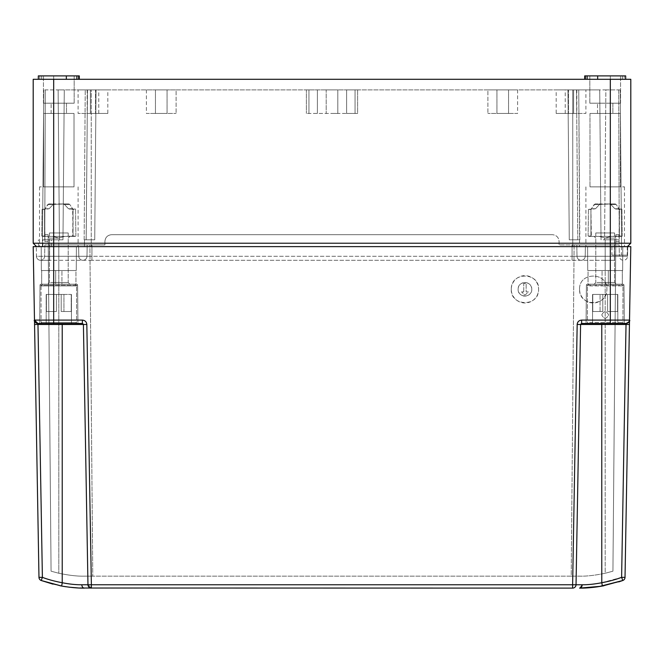 <?xml version="1.0" encoding="UTF-8"?>
<svg xmlns="http://www.w3.org/2000/svg" width="664" height="664" viewBox="0 0 664 664"><rect width="100%" height="100%" fill="white"/><g stroke="black" fill="none" stroke-linecap="round" stroke-linejoin="round"><path stroke-width="0.5" stroke-dasharray="3.32 2.49" d="M38.321 79.298L76.883 79.298L66.325 79.298L66.325 75.887L38.321 75.887L79.298 75.887L66.325 75.887L66.325 79.298L38.321 79.298L38.321 75.887L41.6 75.887L41.6 79.298L53.693 79.298L53.693 75.887L41.6 75.887L41.6 79.298L39.749 79.298L39.749 75.887L39.749 79.298L53.693 79.298L53.693 75.887L79.298 75.887M74.177 75.887L43.442 75.887L74.177 75.887L43.442 75.887L74.177 75.887L74.177 103.202L43.442 103.202L74.177 103.202L43.442 103.202L74.177 103.202L74.177 75.887M76.883 79.298L53.693 79.298L79.298 79.298L76.883 79.298L76.883 75.887M78.651 79.298L78.651 75.887M587.117 79.298L625.679 79.298L597.675 79.298L597.675 75.887L622.4 75.887L584.702 75.887L584.702 79.298L610.307 79.298L610.307 75.887L610.307 79.298L622.4 79.298L622.4 75.887L625.679 75.887L597.675 75.887L597.675 79.298L587.117 79.298L587.117 75.887M589.823 75.887L620.558 75.887L589.823 75.887L620.558 75.887L589.823 75.887L589.823 103.202L620.558 103.202L589.823 103.202L620.558 103.202L589.823 103.202L589.823 75.887M625.679 75.887L624.251 75.887L624.251 79.298L622.4 79.298L624.251 79.298L624.251 75.887L622.4 75.887L622.4 79.298L610.307 79.298L610.307 75.887L610.307 79.298L584.702 79.298M585.349 79.298L585.349 75.887M597.675 79.298L597.675 75.887M66.325 79.298L66.325 75.887M630.8 79.298L53.693 79.298L53.693 75.887L53.693 79.298L33.2 79.298L33.2 243.215L630.8 243.215M74.011 113.453L43.616 113.453L74.011 113.453L74.011 186.866L43.616 186.866L74.011 186.866L43.616 186.866L74.011 186.866L74.011 113.453L43.616 113.453L43.616 186.866L43.616 113.453L74.011 113.453M66.491 113.453L51.128 113.453L66.491 113.453L51.128 113.453L66.491 113.453L66.491 103.202L51.128 103.202L66.491 103.202L51.128 103.202L66.491 103.202L66.491 113.453M58.814 186.866L39.516 186.866L58.814 186.866M58.814 246.626L627.721 246.626L41.226 246.626L58.814 246.626L58.814 239.795L49.252 239.795L62.972 239.795L44.762 239.795L62.972 239.795L64.275 89.889L45.293 89.889L44.762 239.795L49.252 239.795L44.762 239.795L45.293 89.889L43.791 89.889L58.125 89.889L59.436 239.795L58.125 89.889L64.275 89.889L62.972 239.795L64.275 89.889L85.233 89.889L64.275 89.889L62.972 239.795L58.814 239.795L58.814 256.262L78.792 256.262L78.618 246.626L78.792 256.262A4.1 4.1 0 0 0 82.884 260.288A4.1 4.1 0 0 1 78.792 256.262A4.1 4.1 0 0 0 82.884 260.288A4.1 4.1 0 0 0 86.984 256.262A4.1 4.1 0 0 1 82.884 260.288A4.1 4.1 0 0 1 78.792 256.262L572.061 256.262L572.061 246.626L572.061 256.262L585.208 256.262L585.382 246.626L585.208 256.262A4.1 4.1 0 0 1 581.116 260.288A4.1 4.1 0 0 0 585.208 256.262A4.1 4.1 0 0 1 581.116 260.288A4.1 4.1 0 0 1 577.016 256.262A4.1 4.1 0 0 0 581.116 260.288A4.1 4.1 0 0 0 585.208 256.262L614.407 256.262L614.407 246.626L614.407 256.262L627.555 256.262L627.721 246.626L627.555 256.262L91.939 256.262L91.939 246.626L91.939 256.262L49.593 256.262L58.814 256.262L58.814 260.288L58.814 256.262L86.984 256.262A4.1 4.1 0 0 1 82.884 260.288A4.1 4.1 0 0 0 86.984 256.262L87.191 244.925L86.984 256.262L87.191 244.925L49.593 244.925L104.912 244.925L87.191 244.925L86.984 256.262L91.939 256.262L91.939 260.288L91.939 256.262L572.061 256.262L572.061 260.288L572.061 256.262L577.016 256.262A4.1 4.1 0 0 0 581.116 260.288A4.1 4.1 0 0 1 577.016 256.262L576.808 244.925L559.088 244.925L576.808 244.925L577.016 256.262L576.808 244.925L614.407 244.925L576.808 244.925L577.016 256.262L605.186 256.262L605.186 260.288L605.186 256.262L614.407 256.262L614.407 260.288L614.407 256.262L619.363 256.262A4.1 4.1 0 0 0 623.454 260.288A4.1 4.1 0 0 0 627.555 256.262A4.1 4.1 0 0 1 623.454 260.288A4.1 4.1 0 0 1 619.363 256.262L614.407 256.262L614.407 260.288L614.407 256.262L605.186 256.262L605.186 260.288L605.186 256.262L572.061 256.262L572.061 260.288L572.061 256.262L91.939 256.262L91.939 260.288L91.939 256.262L58.814 256.262L58.814 260.288L58.814 256.262L49.593 256.262L49.593 246.626L36.279 246.626L49.593 246.626L49.593 256.262L36.445 256.262L36.279 246.626L36.445 256.262A4.1 4.1 0 0 0 40.545 260.288A4.1 4.1 0 0 1 36.445 256.262L49.593 256.262L49.593 260.288L49.593 256.262L58.814 256.262L58.814 244.925L104.912 244.925L44.845 244.925L44.637 256.262A4.1 4.1 0 0 1 40.545 260.288A4.1 4.1 0 0 0 44.637 256.262L44.845 244.925L58.814 244.925L58.814 573.256C69.014 575.373 77.555 576.344 84.419 576.161L92.777 576.161L84.419 576.161C77.564 576.344 69.023 575.373 58.814 573.256L51.07 571.189L48.198 241.505L51.07 571.189L58.814 573.256L58.814 244.925L58.814 270.53L41.351 270.53L41.226 246.626L41.351 270.53L76.269 270.53L58.814 270.53L76.269 270.53L76.401 246.626L76.269 270.53L41.351 270.53L41.226 246.626L41.351 270.53L58.814 270.53L58.814 246.626L58.814 270.53L58.814 246.626L42.421 246.626L58.814 246.626M605.186 186.866L624.484 186.866L605.186 186.866M589.989 186.866L620.384 186.866L589.989 186.866L620.384 186.866L589.989 186.866L589.989 113.453L620.384 113.453L620.384 186.866L620.384 113.453L589.989 113.453L589.989 186.866M146.404 89.889L146.404 113.453L176.109 113.453L146.404 113.453L176.109 113.453L146.404 113.453L146.404 89.889L176.109 89.889L176.109 113.453L176.109 89.889L146.404 89.889M357.614 89.889L357.614 113.453L346.633 113.453L357.614 113.453L357.614 89.889L346.633 89.889L346.633 113.453L306.386 113.453L355.049 113.453L346.633 113.453L346.633 89.889L357.614 89.889M317.367 89.889L317.367 113.453L317.367 89.889L346.633 89.889L306.386 89.889L306.386 113.453L306.386 89.889L317.367 89.889L317.367 113.453L317.367 89.889L346.633 89.889L346.633 113.453L346.633 89.889L317.367 89.889M107.817 89.889L95.525 89.889L95.525 113.453L90.395 113.453L107.817 113.453L95.525 113.453L95.525 89.889L95.525 113.453L95.525 89.889L90.395 89.889L90.395 113.453L78.103 113.453L90.395 113.453L90.395 89.889L107.817 89.889L107.817 113.453M78.103 89.889L90.395 89.889L78.103 89.889L78.103 113.453M90.395 89.889L90.395 113.453L90.395 89.889M517.596 89.889L517.596 113.453L487.891 113.453L517.596 113.453L487.891 113.453L517.596 113.453L517.596 89.889L487.891 89.889L487.891 113.453L487.891 89.889L517.596 89.889M556.183 89.889L568.475 89.889L568.475 113.453L573.605 113.453L556.183 113.453L568.475 113.453L568.475 89.889L568.475 113.453L568.475 89.889L573.605 89.889L573.605 113.453L585.897 113.453L573.605 113.453L573.605 89.889L556.183 89.889L556.183 113.453M585.897 89.889L573.605 89.889L585.897 89.889L585.897 113.453M573.605 89.889L573.605 113.453L573.605 89.889M346.633 89.889L355.049 89.889L346.633 89.889M589.989 113.453L620.384 113.453L589.989 113.453M167.062 113.453L155.451 113.453L167.062 113.453L155.451 113.453L167.062 113.453L167.062 89.889L155.451 89.889L155.451 113.453L155.451 89.889L167.062 89.889L167.062 113.453M332 113.453L337.802 113.453L332 113.453M98.762 113.453L87.158 113.453L98.762 113.453L98.762 89.889L87.158 89.889L87.158 113.453M496.938 113.453L508.549 113.453L496.938 113.453L508.549 113.453L496.938 113.453L496.938 89.889L508.549 89.889L508.549 113.453L508.549 89.889L496.938 89.889L496.938 113.453M565.238 113.453L576.842 113.453L565.238 113.453L565.238 89.889L576.842 89.889L576.842 113.453M612.872 113.453L597.509 113.453L612.872 113.453L597.509 113.453L612.872 113.453L612.872 103.202L597.509 103.202L612.872 103.202L597.509 103.202L612.872 103.202L612.872 113.453M332 89.889L337.802 89.889L337.802 113.453L337.802 89.889L326.198 89.889L326.198 113.453L326.198 89.889L332 89.889M87.158 89.889L98.762 89.889M576.842 89.889L565.238 89.889M496.938 89.889L508.549 89.889L496.938 89.889M167.062 89.889L155.451 89.889L167.062 89.889M597.509 113.453L597.509 103.202L597.509 113.453M51.128 113.453L51.128 103.202L51.128 113.453M43.442 103.202L43.442 75.887L43.442 103.202M620.558 103.202L620.558 75.887L620.558 103.202M36.611 246.626L53.693 246.626L36.611 246.626L33.2 243.215M619.869 323.459L588.453 323.459L621.919 323.459L588.453 323.459L610.307 323.459L592.554 323.459L592.554 294.434L600.065 294.434L592.554 294.434L592.554 323.459L617.827 323.459L617.827 294.434L610.307 294.434L617.827 294.434L617.827 323.459L586.063 323.459L586.403 285.205A1.021 1.021 0 0 1 587.424 284.192L622.956 284.192A1.021 1.021 0 0 1 623.977 285.205L624.309 323.459L623.977 285.205A1.021 1.021 0 0 0 622.956 284.192L587.424 284.192A1.021 1.021 0 0 0 586.403 285.205L623.977 285.205L586.403 285.205L623.977 285.205L586.403 285.205L586.063 323.459L626.102 323.459A3.411 3.411 0 0 0 629.514 320.106L630.8 246.626L33.2 246.626L34.486 320.106L53.693 320.106L53.693 79.298M614.748 246.626L587.599 246.626L622.774 246.626L605.186 246.626L605.186 239.795L614.748 239.795L601.028 239.795L599.725 89.889L601.028 239.795L605.186 239.795L605.186 256.262L605.186 244.925L619.155 244.925L619.363 256.262L619.155 244.925L574.111 244.925L605.186 244.925L605.186 573.256L612.93 571.189L615.777 244.925L612.93 571.189L605.186 573.256C594.986 575.373 586.445 576.344 579.581 576.161L571.223 576.161L579.581 576.161C586.445 576.344 594.986 575.373 605.186 573.256L605.186 244.925L605.186 270.53L622.649 270.53L622.774 246.626L622.649 270.53L587.731 270.53L605.186 270.53L587.731 270.53L587.599 246.626L587.731 270.53L622.649 270.53L622.774 246.626L622.649 270.53L605.186 270.53L605.186 246.626L605.186 270.53L605.186 246.626L621.579 246.626L614.748 246.626L614.748 239.795L619.238 239.795L604.564 239.795L605.875 89.889L578.767 89.889L579.855 239.795L577.821 239.795L576.51 89.889L577.813 239.795L569.272 239.795L579.855 239.795L569.272 239.795L577.813 239.795L576.51 89.889L91.25 89.889L576.51 89.889L577.813 239.795L579.514 239.795L579.581 246.626L91.25 246.626L579.581 246.626L578.767 89.889L599.725 89.889L601.028 239.795L599.725 89.889L605.875 89.889L604.564 239.795L619.238 239.795L618.707 89.889L620.209 89.889L618.707 89.889L619.238 239.795L614.748 239.795L614.748 246.626M91.25 246.626L84.419 246.626L91.25 246.626L91.25 89.889L87.49 89.889L86.179 239.795L94.728 239.795L84.145 239.795L85.233 89.889L84.145 239.795L94.728 239.795L86.121 239.795L87.499 89.889L91.25 89.889L91.25 246.626M84.419 246.626L84.486 239.795L86.121 239.795L84.486 239.795L84.419 246.626M42.421 246.626L43.791 89.889L42.421 246.626M621.579 246.626L620.209 89.889L621.579 246.626M567.961 89.889L569.272 239.795L567.961 89.889L578.767 89.889L567.961 89.889L576.51 89.889L567.961 89.889L569.272 239.795L567.961 89.889M605.875 89.889L618.707 89.889L605.875 89.889L604.564 239.795L605.875 89.889M96.039 89.889L94.728 239.795L96.039 89.889L85.233 89.889L96.039 89.889L94.728 239.795L96.039 89.889L87.49 89.889L86.179 239.795L87.49 89.889L96.039 89.889M58.125 89.889L59.436 239.795L58.125 89.889M531.773 289.313C532.188 298.103 517.746 298.153 518.111 289.313C517.688 280.532 532.138 280.482 531.773 289.313A6.831 6.831 0 0 1 524.942 296.144A6.831 6.831 0 0 1 518.111 289.313A6.831 6.831 0 0 1 524.942 282.482A6.831 6.831 0 0 1 531.773 289.313M523.747 291.878L523.747 283.337L526.137 283.337L526.137 291.878L528.353 291.878L524.942 295.289L521.522 291.878L523.747 291.878L523.747 283.337L526.137 283.337L526.137 291.878L528.353 291.878L524.942 295.289L521.522 291.878L523.747 291.878M511.28 289.313A13.662 13.662 0 0 1 524.942 275.651A13.662 13.662 0 0 1 538.595 289.313A13.662 13.662 0 0 1 524.942 302.975A13.662 13.662 0 0 1 511.28 289.313C510.807 271.202 539.658 272.182 538.595 289.313C539.077 307.432 510.226 306.444 511.28 289.313M610.307 79.298L610.307 320.106L581.606 320.106C578.95 320.355 577.472 321.808 577.174 324.472L580.585 324.472L576.037 584.76L572.625 584.76L572.625 588.113L91.375 588.113L87.963 584.76L83.415 324.472L82.394 323.459L39.691 323.459L77.937 323.459L39.691 323.459L77.937 323.459L39.691 323.459L40.023 285.205A1.021 1.021 0 0 1 41.044 284.192L76.576 284.192L41.044 284.192A1.021 1.021 0 0 0 40.023 285.205L39.691 323.459M577.174 324.472L572.625 584.76L91.375 584.76L86.826 324.472C86.536 321.816 85.058 320.363 82.394 320.106L53.693 320.106L53.693 323.459M579.581 289.313C578.834 271.634 607.734 271.759 606.896 289.313C607.635 307 578.742 306.868 579.581 289.313C578.734 271.692 607.743 271.692 606.896 289.313A13.662 13.662 0 0 1 593.234 302.975A13.662 13.662 0 0 1 579.581 289.313M601.775 314.927C604.049 310.52 606.332 310.52 608.606 314.927C606.323 319.334 604.049 319.334 601.775 314.927C604.008 319.326 606.29 319.326 608.606 314.927C606.356 310.52 604.082 310.52 601.775 314.927M629.514 320.106L610.307 320.106L610.307 323.459L581.606 323.459L580.585 324.472L576.037 584.76A3.411 3.411 0 0 1 572.625 588.113L572.625 588.113A3.411 3.411 0 0 0 576.037 584.76A3.411 3.411 0 0 1 572.625 588.113A3.411 3.411 0 0 0 576.037 584.76L582.179 584.76C587.374 584.884 593.906 584.212 601.775 582.735L621.612 577.348L626.027 324.472L628.102 324.497M580.585 324.397L601.775 324.472L601.775 323.459L626.102 323.459L581.606 323.459A1.021 1.021 0 0 0 580.585 324.472L580.585 324.397M91.375 584.76L87.963 584.76L83.415 324.472L62.225 324.472L62.225 582.735C70.077 584.212 76.609 584.884 81.821 584.76A3.411 2.598 90 0 0 84.419 588.113L91.375 588.113A3.411 3.411 -90 0 1 87.963 584.76A3.411 3.411 -90 0 0 91.375 588.113L91.375 584.76M86.826 324.472L83.415 324.472A1.021 1.021 0 0 0 82.394 323.459L62.225 323.459L82.394 323.459A1.021 1.021 0 0 1 83.415 324.472A1.021 1.021 0 0 0 82.394 323.459L82.394 323.459A1.021 1.021 0 0 1 83.415 324.472M579.589 588.113L582.179 584.76M37.898 323.459L62.225 323.459L37.898 323.459L37.972 324.472L62.225 324.472L62.225 323.459L82.394 323.459L82.394 320.106M34.495 320.712L34.511 321.799M34.536 323.268L38.977 577.348L42.388 577.348C47.883 579.456 54.498 581.249 62.225 582.735L61.611 586.038L62.781 586.246M42.869 246.626L42.853 239.795L51.335 239.795L42.853 239.795M51.377 246.626L51.335 239.795M76.401 246.626L76.269 270.53L76.401 246.626M38.387 246.626L38.429 239.795M49.285 246.626L49.252 239.795M585.382 246.626L585.208 256.262A4.1 4.1 0 0 1 581.116 260.288A4.1 4.1 0 0 1 577.016 256.262A4.1 4.1 0 0 0 581.116 260.288A4.1 4.1 0 0 0 585.208 256.262L585.382 246.626M78.618 246.626L78.792 256.262A4.1 4.1 0 0 0 82.884 260.288A4.1 4.1 0 0 0 86.984 256.262A4.1 4.1 0 0 1 82.884 260.288A4.1 4.1 0 0 1 78.792 256.262L78.618 246.626M611.918 246.626L611.942 255.167L621.38 255.167L621.438 246.626M587.599 246.626L587.731 270.53L587.599 246.626M627.272 246.626L627.214 255.167L621.38 255.167M614.333 246.626L614.358 255.167L627.214 255.167M611.942 255.167L614.358 255.167M34.536 323.368L34.561 324.472L37.972 324.472L42.388 577.348L41.218 580.502A3.411 3.411 0 0 1 38.977 577.348A3.411 3.411 0 0 0 41.218 580.502L60.075 585.748M65.329 586.661L73.073 587.607M77.339 587.914L79.298 588.014M579.979 588.113L585.349 587.98M585.474 587.98L587.142 587.889M592.014 587.499L592.977 587.399M597.608 586.818L598.762 586.652M603.891 585.756L622.782 580.502L621.612 577.348L625.023 577.348M77.597 285.205L77.937 323.459L77.597 285.205A1.021 1.021 0 0 0 76.576 284.192L76.576 284.192A1.021 1.021 0 0 1 77.597 285.205L40.023 285.205L77.597 285.205M629.439 324.472L628.766 324.497M75.945 270.53L41.683 270.53L75.945 270.53L41.683 270.53L75.945 270.53L75.945 284.192L61.943 284.192L61.943 270.53L61.943 284.192L41.683 284.192L75.945 284.192L75.945 270.53M588.055 270.53L622.317 270.53L588.055 270.53L622.317 270.53L588.055 270.53L588.055 284.192L602.057 284.192L602.057 270.53L602.057 284.192L622.317 284.192L588.055 284.192L588.055 270.53M601.136 586.262L602.389 586.038L601.775 582.735L601.775 324.472L626.027 324.472M581.606 320.106L581.606 323.459A1.021 1.021 0 0 0 580.585 324.472A1.021 1.021 0 0 1 581.606 323.459L581.606 323.459A1.021 1.021 0 0 0 580.585 324.472M601.775 323.459L626.102 323.459L627.837 322.986M55.685 270.53L55.685 284.192L41.683 284.192L41.683 270.53L41.683 284.192L75.945 284.192L55.685 284.192L55.685 270.53M104.912 241.505L104.912 244.925L104.912 241.505C105.261 237.355 107.535 235.081 111.743 234.674L552.257 234.674L111.743 234.674C107.593 235.023 105.319 237.305 104.912 241.505L104.912 244.925L104.912 241.505C105.269 237.347 107.543 235.073 111.743 234.674L552.257 234.674C556.407 235.023 558.681 237.305 559.088 241.505L559.088 244.925L574.111 244.925L559.088 244.925L559.088 241.505C558.739 237.355 556.465 235.081 552.257 234.674C556.415 235.031 558.69 237.305 559.088 241.505L559.088 244.925L559.088 241.505C558.731 237.347 556.457 235.073 552.257 234.674L111.743 234.674C107.585 235.031 105.31 237.305 104.912 241.505M44.903 241.505L45.027 234.674L44.903 241.505L48.198 241.505L48.14 234.674L48.198 241.505L44.903 241.505M618.972 234.674L619.155 244.925L618.972 234.674L615.86 234.674L618.972 234.674M608.315 270.53L608.315 284.192L622.317 284.192L622.317 270.53L622.317 284.192L588.055 284.192L608.315 284.192L608.315 270.53M45.027 234.674L48.14 234.674L45.027 234.674M615.802 241.505L615.86 234.674L615.777 244.925L615.802 241.505L619.097 241.505L615.802 241.505M622.956 284.192L587.424 284.192L622.956 284.192M574.111 244.925L571.223 576.161L92.777 576.161L89.889 244.925L92.777 576.161L89.889 244.925L92.777 576.161L571.223 576.161L574.111 244.925M611.104 236.384L614.582 236.384L614.582 232.973L614.582 236.384L621.919 236.384L614.582 236.384L614.582 232.973L614.582 236.384L619.446 236.044L619.039 209.069L621.919 209.069L615.644 209.069L620.176 209.409L619.446 209.409L620.176 209.409L619.446 209.409L620.176 209.409L619.446 209.409L619.446 236.044L611.104 236.384L616.283 236.384L611.104 236.384L605.186 238.094L599.277 236.384L614.582 236.384L614.582 232.973L614.582 236.384L611.104 236.384L616.283 236.384L611.104 236.384L605.186 238.094L611.104 236.384L594.089 236.384L599.277 236.384L605.186 238.094L599.277 236.384L611.104 236.384L594.089 236.384L599.277 236.384L605.186 238.094L611.104 236.384M595.799 236.384L599.277 236.384L595.799 236.384L595.799 232.973L614.582 232.973L614.582 236.384L614.582 232.973L595.799 232.973L595.799 236.384L599.277 236.384L595.799 236.384L595.799 232.973L595.799 236.384L588.453 236.384L595.799 236.384L595.799 232.973L614.582 232.973L595.799 232.973L595.799 236.384L588.453 236.384L595.799 236.384L595.799 232.973L595.799 236.384M590.927 236.044L590.927 209.409L595.542 208.728L588.113 209.409L590.927 209.409L588.113 209.409L590.927 209.409L591.342 236.384L590.927 209.409L590.927 236.044L588.113 236.044L590.927 236.044M599.534 204.454L595.542 208.728L591.724 208.728L595.542 208.728L593.375 208.728L595.542 208.728L599.534 204.454L595.542 208.728L599.534 204.454L608.846 203.939L610.847 204.454L614.831 208.728L619.238 209.069L614.831 208.728L618.649 208.728L614.831 208.728L610.847 204.454L614.831 208.728L610.847 204.454L608.846 203.939L599.534 204.454L601.526 203.939L595.11 203.939L615.271 203.939L594.222 204.454L599.534 204.454L594.222 204.454L591.134 209.069L595.11 203.939L601.526 203.939L595.11 203.939L594.222 204.454L599.534 204.454M595.45 284.192L616.283 284.192L595.45 284.192M591.101 284.192L621.238 284.192L591.101 284.192M617.595 294.434L617.595 311.507L607.577 311.507L617.595 311.507L607.577 311.507L610.307 311.507L607.577 311.507L607.577 294.434L607.577 311.507L617.595 311.507L610.307 311.507L617.595 311.507L617.595 294.434L617.595 311.507L617.595 294.434L602.796 294.434L602.796 311.507L592.778 311.507L602.796 311.507L602.796 294.434L602.796 311.507L602.796 294.434L607.577 294.434L607.577 311.507L610.307 311.507L607.577 311.507L607.577 294.434L610.307 294.434L607.577 294.434L607.577 311.507L607.577 294.434L600.065 294.434L602.796 294.434L602.796 311.507L592.778 311.507L602.796 311.507L592.778 311.507L602.796 311.507L602.796 294.434L602.796 311.507L602.796 294.434L607.577 294.434L607.577 311.507L607.577 294.434L617.595 294.434M592.778 294.434L592.778 311.507L600.065 311.507L592.778 311.507L592.778 294.434L592.778 311.507L592.778 294.434L602.796 294.434L592.778 294.434M64.723 236.384L68.201 236.384L68.201 232.973L68.201 236.384L75.547 236.384L68.201 236.384L68.201 232.973L68.201 236.384L73.073 236.044L72.658 209.069L75.547 209.069L69.263 209.069L73.795 209.409L73.073 209.409L73.795 209.409L73.073 209.409L73.795 209.409L73.073 209.409L73.073 236.044L64.723 236.384L69.911 236.384L64.723 236.384L58.814 238.094L52.896 236.384L68.201 236.384L68.201 232.973L68.201 236.384L64.723 236.384L69.911 236.384L64.723 236.384L58.814 238.094L64.723 236.384L47.717 236.384L52.896 236.384L58.814 238.094L52.896 236.384L64.723 236.384L47.717 236.384L52.896 236.384L58.814 238.094L64.723 236.384M49.418 236.384L52.896 236.384L49.418 236.384L49.418 232.973L68.201 232.973L68.201 236.384L68.201 232.973L49.418 232.973L49.418 236.384L52.896 236.384L49.418 236.384L49.418 232.973L49.418 236.384L42.081 236.384L49.418 236.384L49.418 232.973L68.201 232.973L49.418 232.973L49.418 236.384L42.081 236.384L49.418 236.384L49.418 232.973L49.418 236.384M44.554 236.044L44.554 209.409L49.169 208.728L41.741 209.409L44.554 209.409L41.741 209.409L44.554 209.409L44.961 236.384L44.554 209.409L44.554 236.044L41.741 236.044L44.554 236.044M53.153 204.454L49.169 208.728L45.351 208.728L49.169 208.728L46.995 208.728L49.169 208.728L53.153 204.454L49.169 208.728L53.153 204.454L62.474 203.939L64.466 204.454L68.458 208.728L72.866 209.069L68.458 208.728L72.276 208.728L68.458 208.728L64.466 204.454L68.458 208.728L64.466 204.454L62.474 203.939L53.153 204.454L55.154 203.939L48.729 203.939L68.89 203.939L47.849 204.454L53.153 204.454L47.849 204.454L44.762 209.069L48.729 203.939L55.154 203.939L48.729 203.939L47.849 204.454L53.153 204.454M49.07 284.192L69.911 284.192L49.07 284.192M44.729 284.192L74.858 284.192L44.729 284.192M44.131 323.459L75.547 323.459L42.081 323.459L75.547 323.459L42.081 323.459L41.052 322.438L76.567 322.438L41.052 322.438L76.567 322.438L41.052 322.438L41.052 285.902L76.567 285.902L41.052 285.902L76.567 285.902L41.052 285.902L42.762 284.192L41.052 285.902L41.052 322.438L42.081 323.459M46.173 323.459L71.446 323.459L46.173 323.459L71.446 323.459L46.173 323.459L46.173 311.507L46.173 323.459M71.446 294.434L71.446 323.459L71.446 294.434L71.222 311.507L61.204 311.507L71.222 311.507L61.204 311.507L63.935 311.507L61.204 311.507L61.204 294.434L61.204 311.507L71.222 311.507L63.935 311.507L71.222 311.507L71.222 294.434L56.423 294.434L56.423 311.507L46.405 311.507L56.423 311.507L56.423 294.434L56.423 311.507L56.423 294.434L61.204 294.434L61.204 311.507L63.935 311.507L61.204 311.507L61.204 294.434L71.222 294.434L71.222 311.507L71.446 294.434M46.405 294.434L46.405 311.507L56.423 311.507L46.405 311.507L53.693 311.507L46.405 311.507L46.405 294.434L56.423 294.434L46.173 294.434L46.405 311.507L46.405 294.434L56.423 294.434L56.423 311.507L56.423 294.434L56.423 311.507L56.423 294.434L61.204 294.434L61.204 311.507L61.204 294.434L46.405 294.434M73.073 236.044L73.073 209.409L72.658 236.384L75.887 236.044L73.073 236.044M62.474 203.939L68.89 203.939L62.474 203.939M61.204 294.434L61.204 311.507L61.204 294.434L63.935 294.434L61.204 294.434M53.693 311.507L56.423 311.507L53.693 311.507L53.693 294.434L53.693 311.507M63.935 294.434L71.222 294.434L63.935 294.434L63.935 311.507L63.935 294.434M619.446 236.044L619.446 209.409L619.039 236.384L622.259 236.044L619.446 236.044M608.846 203.939L615.271 203.939L608.846 203.939M600.065 311.507L602.796 311.507L600.065 311.507L600.065 294.434L600.065 311.507M355.049 89.889L355.049 113.453L355.049 89.889M308.951 89.889L308.951 113.453L308.951 89.889M572.75 246.626L572.75 89.889L572.75 246.626M87.963 584.76L81.821 584.76M35.034 321.907L36.122 322.961M628.966 321.907L627.878 322.961L628.966 321.907M629.514 320.164L629.015 321.832M44.637 256.262L49.593 256.262L49.593 260.288L49.593 256.262L44.637 256.262A4.1 4.1 0 0 1 40.545 260.288A4.1 4.1 0 0 1 36.445 256.262M614.407 244.925L614.407 256.262L614.407 244.925M572.061 244.925L572.061 256.262L572.061 244.925M91.939 256.262L91.939 244.925L91.939 256.262M49.593 256.262L49.593 244.925L49.593 256.262M605.186 238.094L614.582 238.094L605.186 238.094M614.806 204.454L610.847 204.454L616.15 204.454L610.847 204.454L616.15 204.454L619.238 209.069L616.15 204.454L615.271 203.939L616.15 204.454L614.806 204.454M596.944 282.482L614.582 282.482L596.944 282.482M589.607 285.902L622.948 285.902L589.607 285.902M589.607 322.438L622.948 322.438L589.607 322.438M610.307 311.507L610.307 294.434L610.307 311.507M58.814 238.094L49.418 238.094L58.814 238.094M68.433 204.454L64.466 204.454L69.778 204.454L64.466 204.454L69.778 204.454L72.866 209.069L69.778 204.454L68.89 203.939L69.778 204.454L68.433 204.454M50.572 282.482L68.201 282.482L50.572 282.482M39.516 186.866L39.516 246.626L39.516 186.866M78.103 186.866L78.103 246.626L78.103 186.866M624.484 186.866L624.484 246.626L624.484 186.866M585.897 186.866L585.897 246.626L585.897 186.866M36.163 322.986L35.483 322.463M34.984 321.832L34.486 320.131M34.486 320.164L34.495 320.687M34.511 321.625L34.52 322.123M629.464 323.368L629.489 321.799M629.489 321.625L629.505 320.687M614.407 260.288L605.186 260.288L614.407 260.288M605.186 260.288L91.939 260.288L605.186 260.288M91.939 260.288L49.593 260.288L91.939 260.288M49.593 260.288L40.545 260.288L49.593 260.288M52.929 584.129L61.063 585.938M66.118 586.777L68.824 587.15M78.41 587.972L80.709 588.063M81.821 588.088L84.419 588.113M618.782 581.88L602.389 586.038M41.085 284.192L76.576 284.192L41.085 284.192M62.225 323.459L82.394 323.459M614.582 238.094L616.283 236.384L614.582 238.094L614.582 282.482L616.283 284.192L614.582 282.482L614.582 238.094M622.259 236.044L621.919 209.069L622.259 236.044M595.799 238.094L594.089 236.384L595.799 238.094L595.799 282.482L594.089 284.192L595.799 282.482L595.799 238.094M588.113 236.044L588.453 209.069L588.113 236.044M622.948 285.902L621.238 284.192L622.948 285.902L622.948 322.438L621.919 323.459L622.948 322.438L622.948 285.902M587.433 285.902L589.142 284.192L587.433 285.902L587.433 322.438L588.453 323.459L587.433 322.438L587.433 285.902M68.201 238.094L69.911 236.384L68.201 238.094L68.201 282.482L69.911 284.192L68.201 282.482L68.201 238.094M75.887 236.044L75.547 209.069L75.887 236.044M49.418 238.094L47.717 236.384L49.418 238.094L49.418 282.482L47.717 284.192L49.418 282.482L49.418 238.094M41.741 236.044L42.081 209.069L41.741 236.044M76.567 285.902L74.858 284.192L76.567 285.902L76.567 322.438L75.547 323.459L76.567 322.438L76.567 285.902M46.173 294.434L46.173 311.507L46.173 294.434"/><path stroke-width="1" d="M79.298 75.887L79.298 79.298L79.298 75.887L76.883 75.887L76.883 79.298M625.679 79.298L625.679 75.887L625.679 79.298M597.675 79.298L597.675 75.887L625.679 75.887M584.702 79.298L584.702 75.887L597.675 75.887M587.117 79.298L587.117 75.887M585.349 79.298L585.349 75.887M66.325 79.298L66.325 75.887L76.883 75.887M38.321 79.298L38.321 75.887L66.325 75.887M78.651 79.298L78.651 75.887M36.611 246.626L33.2 243.215L33.2 79.298L630.8 79.298L630.8 243.215L630.8 79.298M33.2 243.215L630.8 243.215L627.389 246.626L630.8 243.215M39.691 323.459L37.898 323.459A3.411 3.411 0 0 1 34.486 320.106L33.2 246.626L630.8 246.626L625.023 577.348L629.514 320.106A3.411 3.411 0 0 1 626.102 323.459L626.027 324.472L626.102 323.459C628.401 322.721 629.538 321.608 629.514 320.131L629.439 324.472L626.027 324.472L621.612 577.348C616.109 579.456 609.494 581.249 601.775 582.735C594.214 584.179 587.681 584.851 582.179 584.76A3.411 2.598 -90 0 1 579.581 588.113L579.979 588.113M79.298 588.014L572.625 588.113A3.411 3.411 0 0 0 576.037 584.76L580.585 324.472L581.606 323.459L626.102 323.459L627.837 322.986M38.977 577.348A3.411 3.411 0 0 0 41.218 580.502A3.411 3.411 0 0 1 38.977 577.348L42.388 577.348L41.218 580.502A3.411 3.411 0 0 1 38.977 577.348L34.495 320.712M34.511 321.799L34.536 323.268M53.693 79.298L53.693 323.459L37.898 323.459C34.736 321.816 33.598 320.704 34.486 320.131L34.561 324.472L37.972 324.472L37.898 323.459A3.411 3.411 0 0 1 34.486 320.106L82.394 320.106C85.05 320.355 86.527 321.808 86.826 324.472L83.415 324.472L87.963 584.76A3.411 3.411 0 0 0 91.375 588.113L91.375 584.76L81.821 584.76A3.411 2.598 90 0 0 84.419 588.113C78.31 588.238 70.708 587.549 61.611 586.038L65.329 586.661M86.826 324.472L91.375 584.76L572.625 584.76L577.174 324.472C577.464 321.816 578.942 320.363 581.606 320.106L610.307 320.106L610.307 79.298M60.075 585.748L61.611 586.038C70.65 587.54 78.252 588.238 84.419 588.113M73.073 587.607L77.339 587.914M52.929 584.129L41.218 580.502L61.611 586.038L62.3 582.751M598.762 586.652L622.782 580.502A3.411 3.411 0 0 0 625.023 577.348A3.411 3.411 0 0 1 622.782 580.502L621.612 577.348L625.023 577.348A3.411 3.411 0 0 1 622.782 580.502L602.389 586.038C593.284 587.549 585.681 588.246 579.581 588.113L601.136 586.262M587.142 587.889L592.014 587.499M592.977 587.399L597.608 586.818M577.174 324.472L601.775 324.472L601.775 582.735L602.389 586.038L603.891 585.756M628.766 324.497L628.102 324.497M35.034 321.907L34.486 320.106L37.898 323.459L82.394 323.459L83.415 324.472L87.963 584.76M572.625 588.113L572.625 584.76L582.179 584.76M62.225 323.459L62.225 582.735C69.529 584.162 76.061 584.835 81.821 584.76M580.585 324.472L576.037 584.76M624.309 323.459L610.307 323.459L624.309 323.459M42.081 323.459L44.131 323.459M629.015 321.832L629.514 320.106L610.307 320.106L610.307 323.459L619.869 323.459M62.225 582.735C54.506 581.257 47.891 579.456 42.388 577.348L37.972 324.472L83.415 324.472M36.122 322.961L37.898 323.459L36.163 322.986M34.486 320.106A3.411 3.411 0 0 0 37.898 323.459M629.514 320.106L629.514 320.131C630.402 320.704 629.264 321.816 626.102 323.459A3.411 3.411 0 0 0 629.514 320.106M82.394 320.106L82.394 323.459L53.693 323.459M581.606 320.106L581.606 323.459M626.027 324.472L601.775 324.472L601.775 323.459M35.483 322.463L34.984 321.832M34.495 320.687L34.511 321.625M34.52 322.123L34.536 323.368M629.439 324.472L629.464 323.368M629.505 320.687L629.514 320.164M61.063 585.938L41.218 580.502M62.781 586.246L66.118 586.777M68.824 587.15L78.41 587.972M80.709 588.063L81.821 588.088M602.389 586.038C593.35 587.54 585.748 588.238 579.581 588.113M622.782 580.502L618.782 581.88"/></g></svg>
